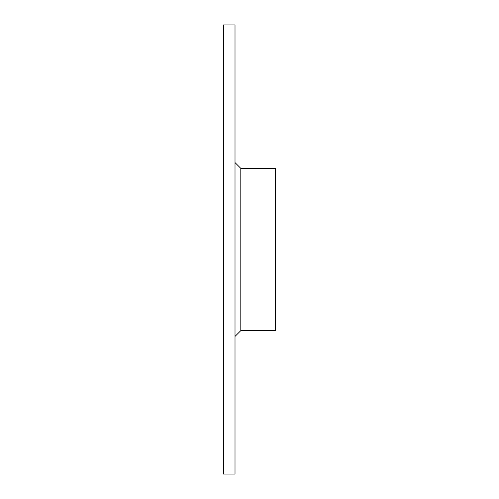 <?xml version="1.0" encoding="UTF-8"?>
<svg xmlns="http://www.w3.org/2000/svg" width="499" height="499" viewBox="0 0 499 499"><rect width="100%" height="100%" fill="white"/><g stroke="black" fill="none" stroke-linecap="round" stroke-linejoin="round"><path stroke-width="0.75" d="M240.805 168.375L240.805 330.625L275.579 330.625L275.579 168.375L240.805 168.375L235.01 162.58M223.421 24.95L223.421 474.05L235.01 474.05L235.01 24.95L223.421 24.95M240.805 330.625L235.01 336.42"/></g></svg>
